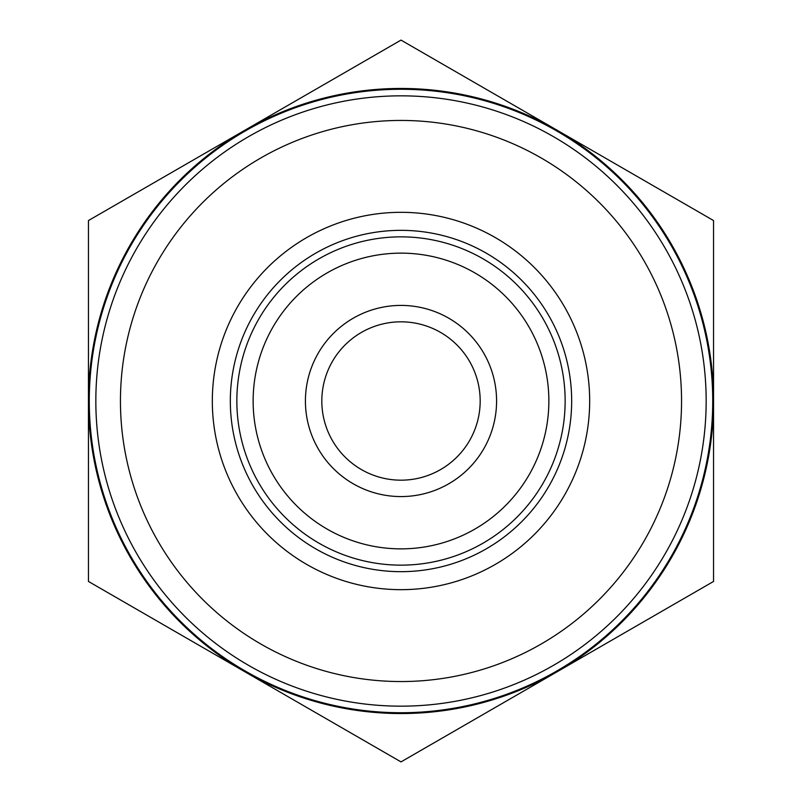 <?xml version="1.0" encoding="UTF-8"?>
<svg xmlns="http://www.w3.org/2000/svg" width="802" height="802" viewBox="0 0 802 802"><rect width="100%" height="100%" fill="white"/><g stroke="black" fill="none" stroke-linecap="round" stroke-linejoin="round"><path stroke-width="1.2" d="M713.549 581.45L713.549 220.55L401 40.1L88.451 220.55L88.451 581.45L401 761.9L713.549 581.45M244.73 130.325A312.549 312.549 0 0 0 244.73 671.675A312.549 312.549 0 0 0 713.549 401A312.549 312.549 0 0 0 244.73 130.325M401 89.273A311.727 311.727 0 0 0 131.037 556.869A311.727 311.727 0 0 0 670.963 556.869A311.727 311.727 0 0 0 401 89.273M401 95.839A305.161 305.161 0 0 0 136.721 553.581A305.161 305.161 0 0 0 665.279 553.581A305.161 305.161 0 0 0 401 95.839M401 120.44A280.56 280.56 0 0 0 158.034 541.28A280.56 280.56 0 0 0 643.966 541.28A280.56 280.56 0 0 0 401 120.44M401 212.319A188.681 188.681 0 0 0 237.603 495.335A188.681 188.681 0 0 0 564.397 495.335A188.681 188.681 0 0 0 401 212.319M401 230.344A170.656 170.656 0 0 0 253.201 486.333A170.656 170.656 0 0 0 548.799 486.333A170.656 170.656 0 0 0 401 230.344M401 236.851A164.149 164.149 0 0 0 258.845 483.075A164.149 164.149 0 0 0 543.154 483.075A164.149 164.149 0 0 0 401 236.851M401 253.141A147.859 147.859 0 0 0 272.951 474.934A147.859 147.859 0 0 0 529.049 474.934A147.859 147.859 0 0 0 401 253.141M401 305.412A95.588 95.588 0 0 0 318.224 448.789A95.588 95.588 0 0 0 483.776 448.789A95.588 95.588 0 0 0 401 305.412M401 321.823A79.177 79.177 0 0 0 332.429 440.589A79.177 79.177 0 0 0 469.571 440.589A79.177 79.177 0 0 0 401 321.823"/></g></svg>
